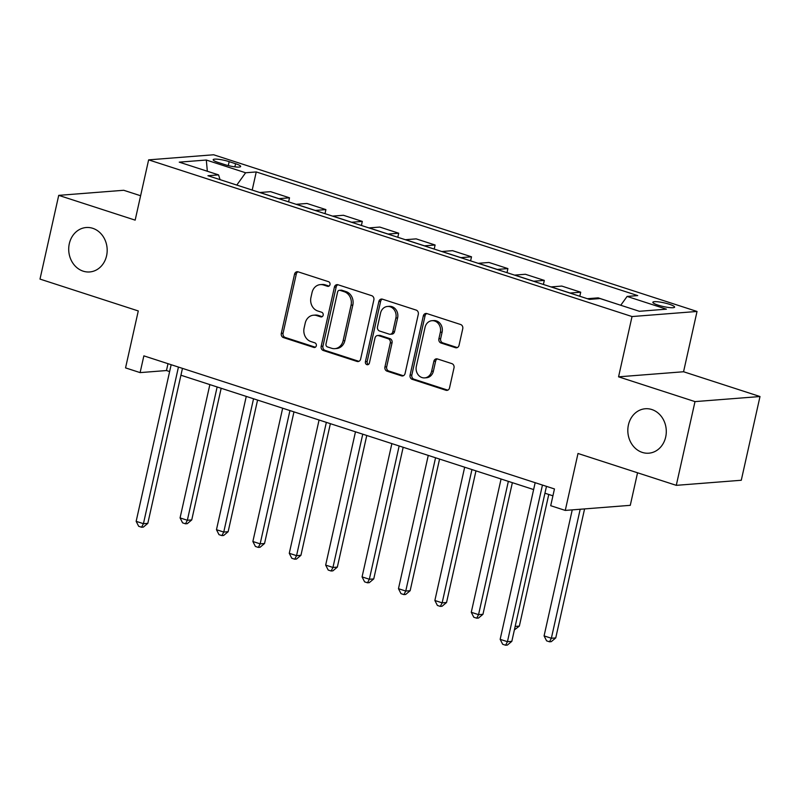 <?xml version="1.0" encoding="UTF-8"?>
<svg xmlns="http://www.w3.org/2000/svg" width="800" height="800" viewBox="0 0 800 800"><rect width="100%" height="100%" fill="white"/><g stroke="black" fill="none" stroke-linecap="round" stroke-linejoin="round"><path stroke-width="1.2" d="M329.99 284.63A2.39 2.06 -94.5 0 0 328.5 281.68L298.13 271.84A3.42 2.95 -94.5 0 0 294.54 274.2L281.31 333.37A3.42 2.95 -94.5 0 0 283.43 337.58L313.8 347.43A2.39 2.06 -94.5 0 0 314.83 342.83L310.9 341.55A10.94 9.43 -94.5 0 1 304.11 328.07L305.21 323.14A10.94 9.43 -94.5 0 1 313.5 315.2A10.94 9.43 -94.5 0 1 316.71 315.58L320.64 316.86A2.39 2.06 -94.5 0 0 321.67 312.25L317.74 310.98A10.94 9.43 -94.5 0 1 310.94 297.49L312.04 292.56A10.94 9.43 -94.5 0 1 320.34 284.62A10.94 9.43 -94.5 0 1 323.54 285.01L327.47 286.28A2.39 2.06 -94.5 0 0 329.99 284.63M628.42 424.93A22.29 19.22 -94.5 0 0 648.79 453.19A22.29 19.22 -94.5 0 0 665.69 437.01A22.29 19.22 -94.5 0 0 645.32 408.75A22.29 19.22 -94.5 0 0 628.42 424.93M69.31 243.69A22.29 19.22 -94.5 0 0 89.68 271.95A22.29 19.22 -94.5 0 0 106.58 255.78A22.29 19.22 -94.5 0 0 86.2 227.52A22.29 19.22 -94.5 0 0 69.31 243.69M669.35 304.26A11.14 1.89 12.6 0 0 652.85 302.26A11.14 1.89 12.6 0 0 658.1 305.13A11.14 1.89 12.6 0 0 674.6 307.13A11.14 1.89 12.6 0 0 669.35 304.26M455.45 347.68A3.42 2.95 -94.5 0 0 459.04 345.32L462.75 328.72A3.42 2.95 -94.5 0 0 460.63 324.51L426.9 313.58A3.42 2.95 -94.5 0 0 423.31 315.94L410.08 375.11A3.42 2.95 -94.5 0 0 412.2 379.32L445.93 390.26A3.42 2.95 -94.5 0 0 449.53 387.9L454.01 367.84A3.42 2.95 -94.5 0 0 451.88 363.63L437.45 358.95A3.42 2.95 -94.5 0 0 433.86 361.31L431.63 371.26A9.14 7.89 -94.5 0 1 424.7 377.89A9.14 7.89 -94.5 0 1 416.34 366.3L425.05 327.34A9.14 7.89 -94.5 0 1 431.98 320.7A9.14 7.89 -94.5 0 1 440.34 332.3L438.89 338.79A3.42 2.95 -94.5 0 0 441.01 343.01L455.45 347.68L457.2 347.55A3.42 2.95 -94.5 0 0 457.32 347.58M140.61 195.75L123.72 190.28L58.72 195.36L40 279.09L138.28 310.95L125.55 367.89L140.11 372.61L143.86 355.86L554.46 488.95L550.71 505.7L565.27 510.42L630.28 505.33L637.55 472.79M695 401.61L760 396.53L683.56 371.75L618.56 376.83L695 401.61L676.28 485.34L578 453.48L565.27 510.42M618.56 376.83L632.03 316.55L148.63 159.86L213.63 154.77L697.03 311.46L632.03 316.55M58.72 195.36L135.16 220.14L148.63 159.86M373.86 299.91A3.42 2.95 -94.5 0 0 371.73 295.69L338 284.76A3.42 2.95 -94.5 0 0 334.41 287.12L321.18 346.3A3.42 2.95 -94.5 0 0 323.31 350.51L357.04 361.44A3.42 2.95 -94.5 0 0 360.63 359.08L373.86 299.91M382.45 299.17L416.18 310.1A3.42 2.95 -94.5 0 1 418.3 314.31L405.08 373.49A3.42 2.95 -94.5 0 1 401.48 375.85L387.05 371.17A3.42 2.95 -94.5 0 1 384.93 366.96L390.29 342.96A3.42 2.95 -94.5 0 0 388.17 338.74L378.59 335.64A3.42 2.95 -94.5 0 0 375 338L369.41 362.99A2.39 2.06 -94.5 0 1 365.41 361.69L378.86 301.53A3.42 2.95 -94.5 0 1 382.45 299.17M760 396.53L741.28 480.26L676.28 485.34M218.27 162.49L224.67 164.57A10.8 1.83 12.6 0 0 240.66 166.5A10.8 1.83 12.6 0 0 235.57 163.72L229.16 161.64A10.8 1.83 12.6 0 0 213.18 159.71A10.8 1.83 12.6 0 0 218.27 162.49M220.06 179.65L218.57 174.89L207.94 175.72L589.42 299.38L600.04 298.55L639.36 311.29L666.41 309.17L627.1 296.43L637.73 295.6L256.25 171.94L245.62 172.77L236.78 185.07M218.57 174.89L179.25 162.15L206.31 160.03L245.62 172.77M683.56 371.75L697.03 311.46M140.11 372.61L166.47 370.54L169.63 371.57M180.93 375.23L533.63 489.56M544.94 493.22L552.92 495.81M168 363.69L166.47 370.54M252.2 190.07L256.25 171.94M288.6 201.87L289.51 197.81L270.58 191.67L259.95 192.5A13.93 6.64 108 0 0 259.77 192.52M325 213.67L325.91 209.61L306.98 203.47L296.35 204.3A13.93 6.64 108 0 0 296.17 204.32M361.4 225.47L362.31 221.41L343.38 215.27L332.75 216.1A13.93 6.64 108 0 0 332.57 216.12M397.8 237.27L398.71 233.21L379.78 227.07L369.15 227.9A13.93 6.64 108 0 0 368.97 227.92M434.2 249.06L435.11 245L416.18 238.87L405.55 239.7A13.93 6.64 108 0 0 405.37 239.72M470.6 260.86L471.51 256.8L452.58 250.67L441.95 251.5A13.93 6.64 108 0 0 441.77 251.52M507 272.66L507.91 268.6L488.98 262.47L478.35 263.3A13.93 6.64 108 0 0 478.17 263.32M543.4 284.46L544.31 280.4L525.38 274.27L514.75 275.1A13.93 6.64 108 0 0 514.57 275.12M579.8 296.26L580.71 292.2L561.78 286.07L551.15 286.9A13.93 6.64 108 0 0 550.97 286.92M617.1 304.07L598.18 297.86L587.55 298.7A13.93 6.64 108 0 0 587.37 298.71M289.51 197.81L278.88 198.64A13.93 6.64 108 0 0 278.7 198.66M325.91 209.61L315.28 210.44A13.93 6.64 108 0 0 315.1 210.46M362.31 221.41L351.68 222.24A13.93 6.64 108 0 0 351.5 222.26M398.71 233.21L388.08 234.04A13.93 6.64 108 0 0 387.9 234.06M435.11 245L424.48 245.84A13.93 6.64 108 0 0 424.3 245.85M471.51 256.8L460.88 257.64A13.93 6.64 108 0 0 460.7 257.65M507.91 268.6L497.28 269.43A13.93 6.64 108 0 0 497.1 269.45M544.31 280.4L533.68 281.23A13.93 6.64 108 0 0 533.5 281.25M580.71 292.2L570.08 293.03A13.93 6.64 108 0 0 569.9 293.05M620.75 305.26L627.1 296.43M207.34 171.25L206.31 160.03M329.02 286.08L325.3 284.87A10.94 9.43 -94.5 0 0 322.09 284.49L320.34 284.62M313.5 315.2L315.26 315.06A10.94 9.43 -94.5 0 1 318.46 315.44L322.19 316.65M298.02 271.8A3.42 2.95 -94.5 0 0 296.29 274.06L283.07 333.23A3.42 2.95 -94.5 0 0 285.19 337.45L315.35 347.22M337.89 284.73A3.42 2.95 -94.5 0 0 336.17 286.98L322.94 346.16A3.42 2.95 -94.5 0 0 325.06 350.37L358.79 361.3A3.42 2.95 -94.5 0 0 358.9 361.34M340.12 290.38A2.39 2.06 -94.5 0 0 337.6 292.03L325.99 343.98A2.39 2.06 -94.5 0 0 327.48 346.93L331.63 348.27A10.94 9.43 -94.5 0 0 334.83 348.65A10.94 9.43 -94.5 0 0 343.12 340.71L351.06 305.21A10.94 9.43 -94.5 0 0 344.26 291.73L340.12 290.38L341.88 290.24A2.39 2.06 -94.5 0 0 341.18 290.16L339.42 290.3M334.83 348.65L336.59 348.52A10.94 9.43 -94.5 0 0 344.88 340.58L343.12 340.71M341.88 290.24L346.02 291.59A10.94 9.43 -94.5 0 1 352.82 305.07L344.88 340.58M377.59 335.52L379.35 335.38A3.42 2.95 -94.5 0 1 380.35 335.5L389.92 338.61A3.42 2.95 -94.5 0 1 392.05 342.82L386.68 366.82A3.42 2.95 -94.5 0 0 388.81 371.03L403.24 375.71A3.42 2.95 -94.5 0 0 403.35 375.75M382.34 299.13A3.42 2.95 -94.5 0 0 380.62 301.39L367.17 361.55A2.39 2.06 -94.5 0 0 368.46 364.43M395.86 318.06A9.14 7.89 -94.5 0 0 387.5 306.46A9.14 7.89 -94.5 0 0 380.56 313.1L377.5 326.82A3.42 2.95 -94.5 0 0 379.62 331.04L389.2 334.14A3.42 2.95 -94.5 0 0 392.79 331.78L395.86 318.06L397.61 317.92A9.14 7.89 -94.5 0 0 389.25 306.32L387.5 306.46M390.2 334.26L391.95 334.12A3.42 2.95 -94.5 0 0 394.55 331.64L392.79 331.78M397.61 317.92L394.55 331.64M431.98 320.7L433.74 320.57A9.14 7.89 -94.5 0 1 442.1 332.16L440.65 338.65A3.42 2.95 -94.5 0 0 442.77 342.87L457.2 347.55M424.7 377.89L426.46 377.76A9.14 7.89 -94.5 0 0 433.39 371.12L431.63 371.26M437.34 358.92A3.42 2.95 -94.5 0 0 435.61 361.17L433.39 371.12M426.79 313.54A3.42 2.95 -94.5 0 0 425.06 315.8L411.84 374.97A3.42 2.95 -94.5 0 0 413.96 379.19L447.69 390.12A3.42 2.95 -94.5 0 0 447.8 390.15M209.86 384.61L180.07 517.9L187.35 520.26L191.74 519.92L221.17 388.28M191.74 519.92L187.27 523.66L185.51 523.8L187.35 520.26L217.14 386.97M185.51 523.8L182.6 522.86L180.07 517.9M178.44 367.07L143.43 523.69L136.15 521.34L171.16 364.71M182.46 368.37L147.82 523.35L143.43 523.69L141.59 527.24L138.68 526.29L136.15 521.34M147.82 523.35L143.35 527.1L141.59 527.24M246.26 396.41L216.47 529.7L223.75 532.06L228.14 531.71L257.57 400.07M228.14 531.71L223.67 535.46L221.91 535.6L223.75 532.06L253.54 398.77M221.91 535.6L219 534.66L216.47 529.7M282.66 408.21L252.87 541.5L260.15 543.86L264.54 543.51L293.97 411.87M264.54 543.51L260.07 547.26L258.31 547.4L260.15 543.86L289.94 410.57M258.31 547.4L255.4 546.46L252.87 541.5M319.07 420.01L289.27 553.3L296.55 555.66L300.94 555.31L330.37 423.67M300.94 555.31L296.47 559.06L294.71 559.2L296.55 555.66L326.35 422.37M294.71 559.2L291.8 558.26L289.27 553.3M355.47 431.81L325.67 565.1L332.95 567.46L337.34 567.11L366.77 435.47M337.34 567.11L332.87 570.86L331.11 571L332.95 567.46L362.75 434.17M331.11 571L328.2 570.05L325.67 565.1M391.87 443.61L362.07 576.89L369.35 579.25L373.75 578.91L403.17 447.27M373.75 578.91L369.27 582.66L367.51 582.8L369.35 579.25L399.15 445.97M367.51 582.8L364.6 581.85L362.07 576.89M428.27 455.41L398.47 588.69L405.75 591.05L410.15 590.71L439.57 459.07M410.15 590.71L405.67 594.46L403.91 594.6L405.75 591.05L435.55 457.77M403.91 594.6L401 593.65L398.47 588.69M464.67 467.21L434.87 600.49L442.15 602.85L446.55 602.51L475.97 470.87M446.55 602.51L442.07 606.26L440.31 606.4L442.15 602.85L471.95 469.56M440.31 606.4L437.4 605.45L434.87 600.49M501.07 479L471.27 612.29L478.55 614.65L482.95 614.31L512.37 482.67M482.95 614.31L478.47 618.06L476.72 618.19L478.55 614.65L508.35 481.36M476.72 618.19L473.8 617.25L471.27 612.29M515.16 626.43L519.35 626.11L548.77 494.47M519.35 626.11L514.39 629.89M572.24 509.87L544.08 635.89L551.36 638.25L555.75 637.91L584.58 508.91M555.75 637.91L551.27 641.66L549.52 641.79L551.36 638.25L580.19 509.25M549.52 641.79L546.6 640.85L544.08 635.89M542.45 485.06L507.44 641.69L500.16 639.33L535.16 482.7M546.47 486.36L511.83 641.34L507.44 641.69L505.6 645.23L502.68 644.28L500.16 639.33M511.83 641.34L507.35 645.09L505.6 645.23M278.88 198.64L259.95 192.5M315.28 210.44L296.35 204.3M351.68 222.24L332.75 216.1M388.08 234.04L369.15 227.9M424.48 245.84L405.55 239.7M460.88 257.64L441.95 251.5M497.28 269.43L478.35 263.3M533.68 281.23L514.75 275.1M570.08 293.03L551.15 286.9M589.61 299.36L587.55 298.7M228.28 165.59L229.16 161.64M234.87 166.85L235.57 163.72M325.3 284.87L323.54 285.01M322.02 316.75L320.64 316.86M318.46 315.44L316.71 315.58M315.18 347.32L313.8 347.43M285.19 337.45L283.43 337.58M283.07 333.23L281.31 333.37M296.29 274.06L294.54 274.2M328.85 286.17L327.47 286.28M358.79 361.3L357.04 361.44M325.06 350.37L323.31 350.51M322.94 346.16L321.18 346.3M336.17 286.98L334.41 287.12M352.82 305.07L351.06 305.21M346.02 291.59L344.26 291.73M403.24 375.71L401.48 375.85M388.81 371.03L387.05 371.17M386.68 366.82L384.93 366.96M392.05 342.82L390.29 342.96M389.92 338.61L388.17 338.74M380.35 335.5L378.59 335.64M367.17 361.55L365.41 361.69M380.62 301.39L378.86 301.53M442.77 342.87L441.01 343.01M440.65 338.65L438.89 338.79M442.1 332.16L440.34 332.3M435.61 361.17L433.86 361.31M447.69 390.12L445.93 390.26M413.96 379.19L412.2 379.32M411.84 374.97L410.08 375.11M425.06 315.8L423.31 315.94"/></g></svg>
